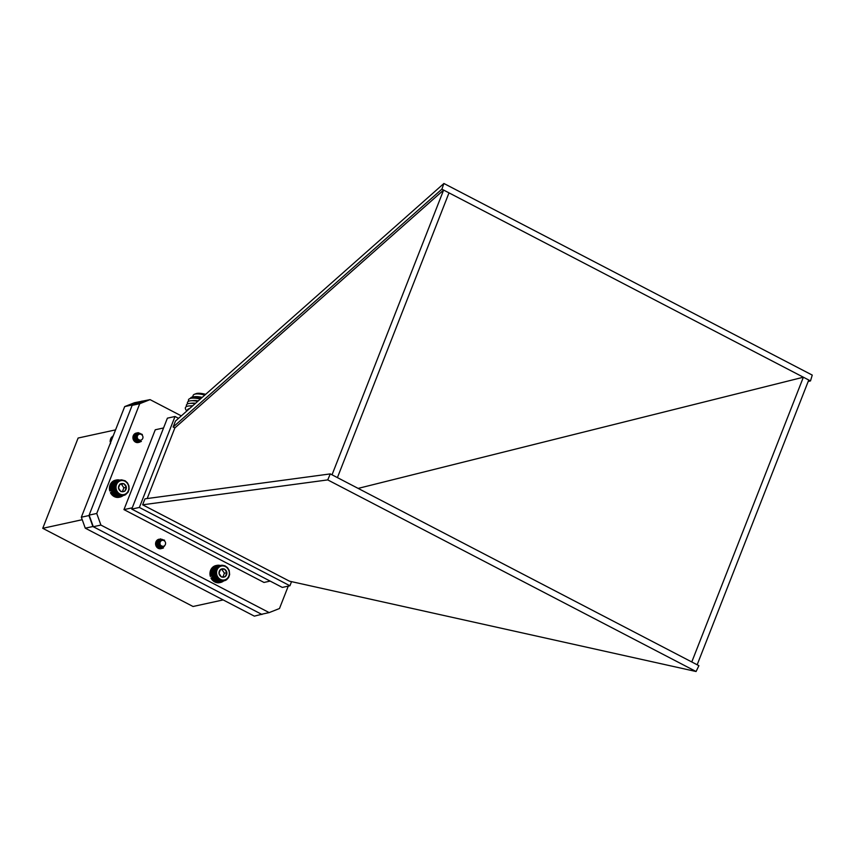 <?xml version="1.0" encoding="UTF-8"?>
<svg xmlns="http://www.w3.org/2000/svg" width="855" height="855" viewBox="0 0 855 855"><rect width="100%" height="100%" fill="white"/><g stroke="black" fill="none" stroke-linecap="round" stroke-linejoin="round"><path stroke-width="1.28" d="M82.23 519.701L42.75 528.315L193.027 606.494L223.166 599.921M115.564 429.873L78.126 438.038L42.75 528.315M263.618 613.815L254.33 616.134L85.276 528.176L81.332 517.211L124.691 406.595L134.427 402.737L150.063 399.627L181.313 415.883M81.332 517.211L88.952 515.554L132.311 404.928L124.691 406.595M85.276 528.176L92.885 526.52L88.952 515.554M261.951 614.467L92.885 526.52M132.311 404.928L142.048 401.081M189.511 408.626A18.575 4.948 -158.6 0 0 187.502 409.876L187.192 410.689M192.407 406.072A21.322 5.686 -158.6 0 0 188.837 405.986A21.322 5.686 -158.6 0 0 186.828 410.999M192.77 405.74A18.821 5.023 -158.6 0 0 191.285 405.783L188.837 405.986M195.111 403.667A21.322 5.686 -158.6 0 0 189.853 403.368A21.322 5.686 -158.6 0 0 186.582 406.499M195.581 403.25A18.821 5.023 -158.6 0 0 192.3 403.165L189.853 403.368M197.751 401.337A21.322 5.686 -158.6 0 0 190.879 400.76A21.322 5.686 -158.6 0 0 187.598 403.891M198.285 400.867A18.821 5.023 -158.6 0 0 193.326 400.557L190.879 400.76M200.327 399.05A21.322 5.686 -158.6 0 0 191.905 398.152A21.322 5.686 -158.6 0 0 188.624 401.273M200.904 398.548A18.821 5.023 -158.6 0 0 194.352 397.938L191.905 398.152M201.876 397.693A20.039 5.344 -158.6 0 0 193.657 396.773A20.039 5.344 -158.6 0 0 190.441 398.387M202.208 397.383A18.575 4.948 -158.6 0 0 195.09 396.645L193.657 396.773M204.858 395.053A18.575 4.948 -158.6 0 0 194.384 394.294A18.575 4.948 -158.6 0 0 193.209 395.309L192.578 396.923M205.681 394.315A17.196 4.585 -158.6 0 0 196.062 393.642L194.384 394.294M696.088 671.517L327.732 479.901L142.646 504.803L289.482 581.186L696.088 671.517L698.898 665.671L330.287 473.905L327.732 479.901M147.188 498.54L174.858 427.928L173.127 427.03L175.457 421.066L443.905 183.483L812.25 375.099L810.497 380.913L808.755 380.015L697.167 664.763M808.755 380.015L443.617 190.067L332.029 474.814M449.003 192.867L337.415 477.614M358.138 488.397L803.369 377.215L691.781 661.962M142.646 504.803L144.976 498.839L330.287 473.905M174.858 427.928L443.617 190.067L441.885 189.158L443.905 183.483M173.127 427.03L441.885 189.158M291.534 581.646L289.92 585.761L139.376 507.443L175.019 416.492L178.545 418.33M289.92 585.761L282.31 587.417L131.756 509.099L167.398 418.159L175.019 416.492M139.376 507.443L131.756 509.099M270.159 581.101L263.981 582.447L123.964 509.612L155.257 429.776L163.561 427.96M123.964 509.612L132.269 507.806M288.263 586.124L279.478 608.525L269.175 612.597L261.555 614.264L93.291 526.723L89.123 515.116L132.14 405.356L142.443 401.284M161.413 548.568A4.82 4.318 -102.3 0 1 155.931 541.91A4.82 4.318 -102.3 0 1 159.254 539.216M269.175 612.597L100.901 525.066L96.743 513.46L139.75 403.699L150.063 399.627M139.258 442.259L137.933 442.484L133.925 440.111L133.562 435.345L136.137 433.09L133.444 435.377L133.797 440.143L138.724 442.398A4.82 4.318 -102.3 0 1 133.262 435.74A4.82 4.318 -102.3 0 1 136.629 433.036M89.123 515.116L96.743 513.46M93.291 526.723L100.901 525.066M132.14 405.356L139.75 403.699M808.178 381.501L810.497 380.913M135.069 437.322C136.052 440.111 137.911 441.18 140.658 440.528A3.409 3.046 -102.3 0 1 138.339 439.93L136.682 437.204L136.501 440.742A4.82 4.318 -102.3 0 1 135.069 437.322L135.464 434.939L138.157 432.651L142.357 434.5M141.385 441.426L138.884 442.27L134.876 439.908L134.513 435.142L137.217 432.854L139.889 433.293M136.255 433.068L138.831 433.442M135.357 433.41L137.57 434.276M134.887 433.677L137.099 434.928M134.438 434.019L136.736 435.89M136.501 440.742L135.71 439.727L135.347 434.96L138.104 432.662M139.686 442.195L134.748 439.93L134.395 435.163L137.153 432.876M135.293 433.432L137.505 434.351M134.834 433.72L137.046 435.024M134.385 434.073L136.704 436.061M142.977 437.162A3.185 2.854 77.7 0 0 137.249 437.162A3.185 2.854 77.7 0 0 142.977 437.162M140.658 440.528L137.26 438.914L136.725 437.45M134.064 434.992L136.715 435.975M133.305 436.082L134.096 436.916M134.182 434.971L136.747 435.847M133.551 435.131L136.34 436.852L136.608 439.555M112.807 436.926L111.481 437.215L110.466 439.342L110.509 443.745M113.02 436.371L111.813 437.194M113.202 435.89L112.294 436.649M113.362 435.505L112.817 436.157M110.103 441.746L110.99 441.554M110.295 441.415L111.107 441.233M110.145 440.934L111.332 440.667M110.37 440.646L111.439 440.411M110.263 440.122L111.663 439.823M110.519 439.887L111.749 439.62M110.466 439.342L111.984 439.01M110.744 439.16L112.037 438.882M110.733 438.594L112.283 438.252M111.032 438.465L112.304 438.188M158.089 545.212C159.917 547.542 162.012 547.895 164.352 546.281A3.409 3.046 -102.3 0 1 162.033 546.634L159.618 544.667L160.516 547.895A4.82 4.318 -102.3 0 1 158.089 545.212L157.673 542.754L160.077 539.056L164.588 540.21M163.465 547.948L162.354 548.365L158.613 547.414L156.711 542.968L159.126 539.27L162.332 539.398M161.862 548.44L157.662 547.617L155.76 543.171L158.859 539.249M160.291 539.227L161.349 539.58M158.506 539.377L160.665 539.933M155.909 541.952L156.978 547.36M160.516 547.895L159.447 547.232L157.544 542.786L160.708 538.853M162.29 548.376L158.496 547.435L156.593 542.989L159.009 539.291L162.183 539.398M161.339 548.579L157.544 547.649L155.642 543.203L158.741 539.281M157.47 539.911L159.607 541.162M160.804 546.121L160.43 547.082M160.077 547.66L159.126 548.664M165.4 542.198A3.185 2.854 77.7 0 0 160.152 544.475A3.185 2.854 77.7 0 0 165.4 542.198M163.401 546.676L159.885 545.127M162.407 546.901L159.735 546.238L158.346 543.107L159.522 540.563L158.464 543.085L159.853 546.206L162.525 546.869M158.752 546.42L157.384 543.32L159.522 540.563M157.94 546.74L156.433 543.524L158.688 540.745L156.561 543.502L157.662 546.366M156.989 546.954L155.995 545.843M155.674 542.786L157.138 541.13L159.532 541.322M156.198 541.333L159.287 542.113M160.088 545.415L159.767 546.27M155.824 542.209L156.711 543.096M157.288 545.747L156.914 546.89M155.621 543.117L156.273 546.249M158.496 546.035L157.512 543.288L159.639 540.531M156.711 546.58L155.599 543.705L157.256 541.108L159.575 541.247M156.176 541.375L159.308 541.995M137.57 555.344L138.264 555.75M136.918 555.023L137.655 555.429M135.699 554.179L136.95 555.066M216.101 580.641L220.173 580.321L217.662 578.461L216.005 575.672L215.92 570.039L218.624 566.352L222.108 565.208L225.025 565.818L227.537 567.667L229.193 570.467L229.642 574.517L228.627 577.542L226.575 579.786L223.091 580.93L220.173 580.321M216.764 580.94L220.879 580.598M217.448 581.165L221.605 580.791M218.153 581.314L222.353 580.908M218.859 581.379L223.091 580.93M219.564 581.357L223.828 580.866M220.259 581.261L224.555 580.716M221.37 565.273L216.539 566.747M219.938 565.647L215.888 567.004M219.265 565.967L215.257 567.335M218.624 566.352L214.68 567.741M218.025 566.822L214.135 568.222M217.491 567.346L213.643 568.757M216.999 567.944L213.205 569.345M216.572 568.596L212.884 569.398L211.912 574.881L213.013 577.959L215.139 580.342L218.837 579.54M215.46 580.267L219.479 579.968M217.052 569.932A7.107 6.359 77.7 0 0 223.721 580.053A7.107 6.359 77.7 0 0 228.05 569.003A7.107 6.359 77.7 0 0 217.052 569.932M218.998 573.331A4.414 3.954 77.7 0 0 226.885 572.658A4.414 3.954 77.7 0 0 218.998 573.331L221.392 576.954L225.335 576.623L226.885 572.658L224.491 569.035L220.558 569.366L218.998 573.331M222.952 576.858L224.384 573.203L222.001 569.58L220.344 569.719M224.384 573.203L226.885 572.658M222.001 569.58L224.491 569.035M225.26 580.492L224.63 580.62M225.934 580.171L225.389 580.289M222.108 565.208L221.498 565.337M216.86 569.109L212.831 569.986M216.208 569.302L212.521 570.103M216.561 569.793L212.521 570.68M215.92 570.039L212.232 570.841M216.315 570.52L212.286 571.397M215.706 570.819L212.019 571.621M216.144 571.268L212.115 572.145M215.556 571.61L211.869 572.423M216.048 572.038L212.008 572.914M215.492 572.433L211.805 573.235M216.016 572.818L211.987 573.694M215.513 573.256L211.816 574.058M216.069 573.598L212.04 574.475M215.599 574.079L211.912 574.881M216.187 574.368L212.158 575.255M215.77 574.881L212.083 575.693M216.39 575.137L212.35 576.014M216.005 575.672L212.318 576.473M216.646 575.875L212.617 576.751M216.326 576.43L212.639 577.243M216.988 576.58L212.948 577.456M216.71 577.157L213.013 577.959M217.373 577.243L213.344 578.13M217.149 577.841L213.461 578.643M217.833 577.862L213.803 578.75M217.662 578.461L213.974 579.273M218.346 578.44L214.306 579.316M218.228 579.038L214.53 579.84M218.901 578.942L214.862 579.829M115.575 495.28L119.647 494.96L117.135 493.1L115.489 490.31L114.976 487.061L115.681 483.93L118.097 480.991L121.581 479.837L125.193 480.799L127.523 482.936L128.913 485.886L129.116 489.156L128.1 492.17L125.418 494.81L122.575 495.558L119.647 494.96M116.237 495.579L120.352 495.237M116.921 495.804L121.089 495.43M117.627 495.943L121.827 495.537M118.332 496.007L122.575 495.558M119.037 495.996L123.312 495.494M119.732 495.889L124.039 495.355M120.117 480.05L116.013 481.376M119.411 480.286L115.361 481.632M118.738 480.596L114.741 481.974M118.097 480.991L114.153 482.38M117.509 481.451L113.608 482.851M116.964 481.985L113.117 483.385M116.472 482.583L112.678 483.983M116.045 483.235L112.358 484.037L111.385 489.509L112.497 492.598L114.623 494.97L118.311 494.169M114.944 494.906L118.963 494.596M116.526 484.561A7.107 6.359 77.7 0 0 123.195 494.682A7.107 6.359 77.7 0 0 127.534 483.631A7.107 6.359 77.7 0 0 116.526 484.561M118.482 487.959A4.414 3.954 77.7 0 0 126.358 487.297A4.414 3.954 77.7 0 0 118.482 487.959L120.865 491.582L124.809 491.251L126.358 487.297L123.975 483.663L120.031 483.994L118.482 487.959M122.436 491.486L123.868 487.842L121.474 484.208L119.818 484.347M123.868 487.842L126.358 487.297M121.474 484.208L123.975 483.663M124.734 495.12L124.114 495.259M125.418 494.81L124.873 494.927M121.581 479.837L120.972 479.976M120.844 479.901L120.128 480.061M116.344 483.748L112.304 484.625M115.681 483.93L111.994 484.732M116.034 484.432L111.994 485.309M115.393 484.678L111.706 485.48M115.788 485.148L111.759 486.035M115.179 485.448L111.492 486.249M115.617 485.897L111.588 486.784M115.04 486.249L111.353 487.051M115.521 486.666L111.492 487.553M114.976 487.061L111.278 487.863M115.5 487.446L111.46 488.323M114.987 487.884L111.3 488.686M115.543 488.226L111.513 489.113M115.072 488.707L111.385 489.509M115.671 489.007L111.631 489.883M115.243 489.52L111.556 490.321M115.863 489.765L111.834 490.642M115.489 490.31L111.791 491.112M116.13 490.503L112.091 491.379M115.799 491.069L112.112 491.871M116.462 491.208L112.422 492.085M116.184 491.796L112.497 492.598M116.857 491.882L112.817 492.758M116.633 492.469L112.946 493.271M117.306 492.501L113.277 493.378M117.135 493.1L113.448 493.901M117.819 493.068L113.79 493.944M117.701 493.666L114.014 494.468M118.375 493.581L114.346 494.457M116.355 480.008L115.436 480.211A8.732 7.823 -102.3 0 0 109.814 491.005L110.722 490.802A8.732 7.823 -102.3 0 1 116.355 480.008A8.732 7.823 -102.3 0 1 119.807 480.115M123.173 495.537A8.732 7.823 -102.3 0 1 120.074 497.076A8.732 7.823 -102.3 0 1 111.385 492.491L112.262 491.978M120.074 497.076L119.166 497.279A8.732 7.823 -102.3 0 1 110.466 492.694L111.385 492.491M110.466 492.694L112.101 491.743M111.706 490.503L110.722 490.802M216.881 565.379L215.962 565.572A8.732 7.823 -102.3 0 0 210.33 576.366L211.249 576.174A8.732 7.823 -102.3 0 1 216.881 565.379A8.732 7.823 -102.3 0 1 220.334 565.486M223.7 580.908A8.732 7.823 -102.3 0 1 220.601 582.447A8.732 7.823 -102.3 0 1 211.901 577.852L212.788 577.349M220.601 582.447L219.682 582.65A8.732 7.823 -102.3 0 1 210.993 578.055L211.901 577.852M210.993 578.055L212.628 577.114M212.232 575.875L211.249 576.174"/></g></svg>

